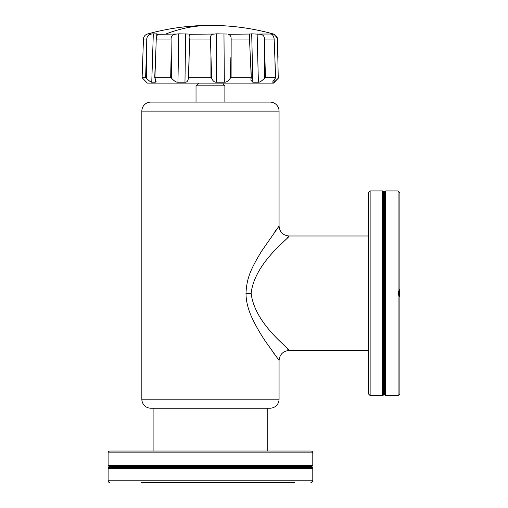<?xml version="1.0" encoding="UTF-8"?>
<svg xmlns="http://www.w3.org/2000/svg" width="508" height="508" viewBox="0 0 508 508"><rect width="100%" height="100%" fill="white"/><g stroke="black" fill="none" stroke-linecap="round" stroke-linejoin="round"><path stroke-width="0.76" d="M274.009 232.95L278.041 227.457M273.653 353.066L274.364 354.044M275.406 355.473L276.022 356.318M277.311 358.07L277.997 358.991M141.834 111.112L141.834 399.199A9.017 9.017 0 0 0 150.851 408.21L270.053 408.21A9.017 9.017 0 0 0 279.063 399.199L279.063 360.426L266.414 342.722C260.921 334.899 255.943 326.219 251.466 316.668C247.815 308.337 245.993 300.526 245.999 293.249C246.729 278.295 250.482 269.545 261.493 251.327L279.063 226.079L279.063 111.112A9.017 9.017 0 0 0 270.053 102.095L150.851 102.095A9.017 9.017 0 0 0 141.834 111.112L279.063 111.112M181.597 102.095L176.187 102.095M368.332 293.249L368.332 393.789L370.135 395.592L370.135 190.913L368.332 192.716L368.332 293.249M368.332 269.03L368.332 261.455M384.524 191.802L384.524 394.703L383.699 394.703L383.699 191.802L384.524 191.802L385.693 190.913L385.693 395.592L398.088 395.592L399.891 393.789L399.891 296.926C399.625 297.25 399.142 296.018 398.45 293.249L398.45 293.237C399.148 290.474 399.625 289.249 399.891 289.573L399.351 290.259L399.339 296.234M399.891 296.926L399.891 289.573L399.351 290.259L399.891 289.573L399.891 192.716L398.088 190.913L398.088 395.592M398.888 291.116L399.078 290.709M399.072 295.783L398.837 295.269M141.262 482.6L294.786 482.6M242.246 482.6L234.671 482.6M186.226 482.6L173.298 482.6M311.442 482.524L310.915 482.6L312.75 481.159A1.803 1.803 -90 0 0 312.788 480.797L312.788 468.401A0.902 0.902 0 0 0 312.464 467.709L108.433 467.709A0.902 0.902 0 0 0 108.109 468.401L108.109 480.797A1.803 1.803 0 0 0 109.912 482.6M311.899 482.314L312.255 482.035M108.433 467.709L108.998 467.233A0.54 0.54 0 0 0 108.998 466.408L108.433 465.931A0.902 0.902 0 0 1 108.109 465.239L108.109 452.844L312.788 452.844L312.788 465.239A0.902 0.902 0 0 1 312.464 465.931L311.899 466.408L108.998 466.408M311.899 466.408A0.54 0.54 0 0 0 311.899 467.233L312.464 467.709M312.788 452.844A1.803 1.803 0 0 0 310.985 451.04L109.912 451.04A1.803 1.803 0 0 0 108.109 452.844M267.799 451.04L267.799 408.21M153.105 408.21L153.105 451.04M287.515 349.034L288.982 350.507C290.36 349.021 254.699 324.453 251.136 293.249C254.699 262.045 290.36 237.477 288.982 235.998L287.515 237.465M368.332 235.998L288.982 235.998C283 235.363 279.698 232.061 279.063 226.079M368.332 350.507L288.982 350.507C283 351.136 279.698 354.444 279.063 360.426M224.879 102.095L224.879 85.814L196.024 85.814L196.024 102.095M223.076 83.109L223.076 84.011L224.879 85.814M196.024 85.814L198.73 83.109M143.891 37.128L143.459 39.059L142.113 77.699L147.333 83.109L273.564 83.109L278.79 77.699L278.244 78.251L277.438 38.995L277.355 38.291L274.187 34.296L272.466 33.826L271.266 33.826L271.672 34.296C272.885 34.925 273.717 36.513 274.161 39.059L275.628 77.73M142.113 77.699L145.612 77.699L146.342 78.251C149.333 81.083 151.143 82.404 151.759 82.207L155.334 82.207L156.115 81.388L154.876 77.699L170.675 77.699L171.564 78.251C174.181 81.083 176.308 82.404 177.946 82.207L184.969 82.207C186.9 82.404 188.03 81.083 188.36 78.251L188.868 77.699L210.941 77.699L211.645 78.251C212.884 81.083 214.522 82.404 216.548 82.207L224.333 82.207C226.257 82.404 228.232 81.083 230.264 78.251L231.102 77.699L251.009 77.699L250.914 80.213L252.825 82.207L258.394 82.207C259.575 82.404 261.645 81.083 264.598 78.251L265.449 77.699L275.59 77.699L275.298 78.251C273.069 81.083 272.275 82.404 272.91 82.207L274.142 82.207L278.244 78.251M188.366 78.664L189.09 57.283L188.868 77.699M272.777 82.067L272.891 81.648M274.911 57.283L275.298 78.251M264.598 78.251L264.643 39.059C264.433 36.519 263.176 34.938 260.864 34.296L251.701 33.826L249.904 34.036L249.339 35.014L251.263 78.251M249.904 34.036L228.282 34.296C230.276 34.976 231.235 36.563 231.146 39.059L231.102 77.699M227.038 34.036L216.389 33.826L212.407 34.296C210.884 34.995 210.236 36.582 210.452 39.059L211.645 78.251M213.468 34.036L188.893 34.296C189.776 34.976 190.062 36.563 189.751 39.059L188.366 78.143M189.763 38.665L189.751 39.059L210.452 39.059M188.119 34.036L178.803 33.826L174.568 34.296C172.269 34.995 171.107 36.582 171.075 39.059L171.564 78.251M175.882 34.036L157.734 34.296C157.169 34.976 156.674 36.563 156.254 39.059L154.902 78.251M165.875 34.036A234.436 165.767 -90 0 1 210.452 25.4A234.436 234.436 0 0 0 147.415 34.036L156.788 33.826L157.734 34.296M151.498 34.036L150.438 34.296C148.241 34.995 147.009 36.582 146.742 39.059L146.342 78.251M141.834 399.199L279.063 399.199M383.699 394.703L382.53 395.592L382.53 190.913L370.135 190.913M383.223 395.268L383.223 191.237L382.53 190.913M385 191.237L385 395.268L385.693 395.592M398.704 294.9L398.704 291.598M108.109 480.797L312.788 480.797M312.788 468.401L108.109 468.401M311.899 467.233L108.998 467.233M108.433 465.931L312.464 465.931M312.788 465.239L108.109 465.239M245.999 293.249L251.136 293.249M249.828 39.059L231.146 39.059M230.264 78.251L230.886 57.283M223.964 33.826L224.333 82.207M216.389 33.826L216.548 82.207M210.941 77.699L210.934 57.283M185.642 33.826L184.969 82.207M178.803 33.826L177.946 82.207M156.254 39.059L171.075 39.059M170.675 77.699L171.094 57.283M259.613 34.036L271.266 34.036M273.412 34.036L273.488 34.036A234.436 234.436 0 0 0 210.452 25.4M258.394 82.207L257.131 33.826M251.701 33.826L252.825 82.207M251.314 77.991L250.59 57.283L251.25 77.8M264.643 39.059L274.161 39.059M264.871 57.283L265.449 77.699M274.142 82.207L274.06 79.807M272.504 35.033L272.466 33.826M278.073 57.283L277.438 38.995M156.788 33.826L156.705 36.62M155.423 79.165L155.334 82.207M153.308 33.826L151.759 82.207M143.466 38.995L146.742 39.059M145.612 77.699L146.285 57.283M370.135 395.592L382.53 395.592M383.699 191.802L383.223 191.237M384.524 394.703L385 395.268M385.693 190.913L398.088 190.913M398.716 294.938L398.716 291.56M273.488 34.036L277.025 37.167M277.19 37.624L277.305 38.049M155.454 57.283L154.737 77.832M147.415 34.036C145.313 34.709 144.024 36.132 143.542 38.284"/></g></svg>

